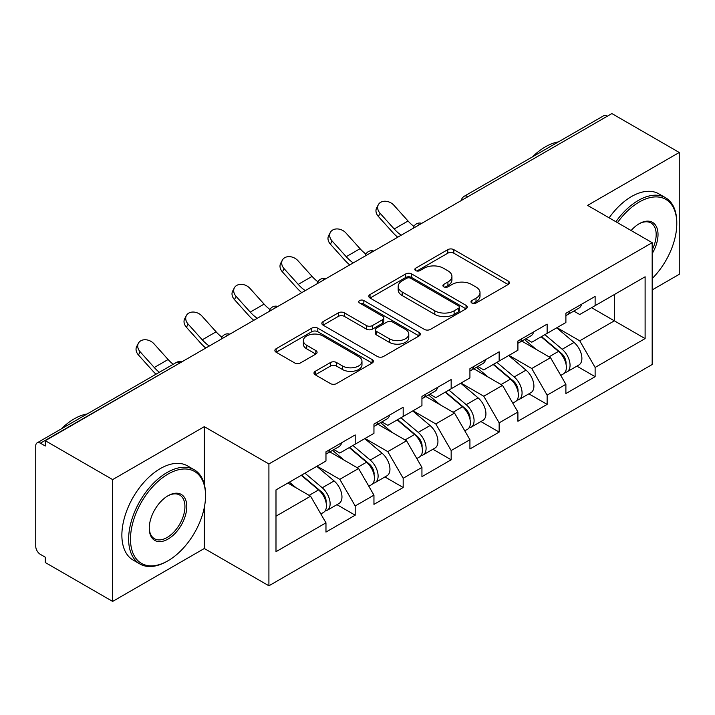 <?xml version="1.0" encoding="UTF-8"?>
<svg xmlns="http://www.w3.org/2000/svg" width="715" height="715" viewBox="0 0 715 715"><rect width="100%" height="100%" fill="white"/><g stroke="black" fill="none" stroke-linecap="round" stroke-linejoin="round"><path stroke-width="1.07" d="M471.864 303.026A2.985 1.725 0 0 0 476.083 303.026L508.168 284.507A4.272 2.467 0 0 0 509.42 282.765A4.272 2.467 0 0 0 508.168 281.022L453.819 249.642A4.272 2.467 0 0 0 447.778 249.642L415.701 268.17A2.985 1.725 0 0 0 414.825 269.385A2.985 1.725 0 0 0 415.701 270.61A2.985 1.725 0 0 0 419.928 270.61L424.075 268.214A13.665 7.892 0 0 1 443.407 268.214L447.93 270.824A13.665 7.892 0 0 1 451.934 276.401A13.665 7.892 0 0 1 447.93 281.978L443.783 284.382A2.985 1.725 0 0 0 442.907 285.598A2.985 1.725 0 0 0 443.783 286.822A2.985 1.725 0 0 0 448.01 286.822L452.157 284.418A13.665 7.892 0 0 1 471.48 284.418L476.011 287.037A13.665 7.892 0 0 1 480.015 292.614A13.665 7.892 0 0 1 476.011 298.191L471.864 300.586A2.985 1.725 0 0 0 470.988 301.81A2.985 1.725 0 0 0 471.864 303.026L471.864 300.586M315.235 371.317A4.272 2.467 0 0 0 313.983 373.06A4.272 2.467 0 0 0 315.235 374.803L330.482 383.606A4.272 2.467 0 0 0 336.524 383.606L372.149 363.041A4.272 2.467 0 0 0 373.4 361.298A4.272 2.467 0 0 0 372.149 359.556L317.8 328.176A4.272 2.467 0 0 0 311.758 328.176L276.133 348.741A4.272 2.467 0 0 0 274.882 350.484A4.272 2.467 0 0 0 276.133 352.227L294.553 362.863A4.272 2.467 0 0 0 300.586 362.863L315.833 354.059A4.272 2.467 0 0 0 317.085 352.316A4.272 2.467 0 0 0 315.833 350.573L306.708 345.3A11.422 6.596 0 0 1 303.357 340.635A11.422 6.596 0 0 1 310.408 334.548A11.422 6.596 0 0 1 322.858 335.979L358.635 356.633A11.422 6.596 0 0 1 361.978 361.298A11.422 6.596 0 0 1 354.935 367.385A11.422 6.596 0 0 1 342.485 365.955L336.524 362.514A4.272 2.467 0 0 0 330.482 362.514L315.235 371.317L315.235 374.803M204.311 426.667L112.648 479.595L45.286 440.699L611.888 113.578L679.25 152.474L587.587 205.393L652.178 242.689L268.911 463.964L204.311 426.667L204.311 484.261M424.379 329.392A4.272 2.467 0 0 0 430.421 329.392L466.046 308.826A4.272 2.467 0 0 0 467.297 307.084A4.272 2.467 0 0 0 466.046 305.341L411.697 273.961A4.272 2.467 0 0 0 405.664 273.961L370.03 294.535A4.272 2.467 0 0 0 368.779 296.278A4.272 2.467 0 0 0 370.03 298.021L424.379 329.392M360.816 303.678A2.985 1.725 0 0 1 363.846 304.098L363.846 300.55L419.097 332.448A4.272 2.467 0 0 1 420.349 334.191A4.272 2.467 0 0 1 419.097 335.934L383.472 356.499A4.272 2.467 0 0 1 377.431 356.499L323.082 325.128L323.082 321.643A4.272 2.467 0 0 0 321.83 323.386A4.272 2.467 0 0 0 323.082 325.128M323.082 321.643L338.329 312.839A4.272 2.467 0 0 1 344.371 312.839L366.411 325.557A4.272 2.467 0 0 0 372.452 325.557L382.561 319.721A4.272 2.467 0 0 0 383.812 317.978A4.272 2.467 0 0 0 382.561 316.236L359.618 302.99A2.985 1.725 0 0 1 358.742 301.766A2.985 1.725 0 0 1 360.583 300.175A2.985 1.725 0 0 1 363.846 300.55M112.648 479.595L112.648 601.422L204.311 548.503L268.911 585.791L268.911 463.964M268.911 585.791L652.178 364.516L652.178 242.689M336.944 504.665L355.194 515.202L355.194 505.97L339.813 479.327L317.049 466.189M355.194 515.202L325.969 532.076L325.969 522.835L275.99 551.694L275.99 489.891L325.969 461.032L325.969 451.8L355.194 434.926L355.194 444.167L373.954 433.335L373.954 424.093L403.18 407.228L403.18 416.461L421.939 405.628L421.939 396.396L451.165 379.522L451.165 388.754L469.925 377.922L469.925 368.69L499.15 351.816L499.15 361.048L517.91 350.216L517.91 340.983L547.136 324.11L547.136 333.351L565.896 322.51L565.896 313.277L595.121 296.412L595.121 305.645L645.109 276.785L645.109 338.588L595.121 367.447L579.74 340.805L556.976 327.667M576.871 366.143L595.121 376.68L595.121 367.447M595.121 376.68L565.896 393.554L565.896 384.312L547.136 395.154L531.754 368.511L508.991 355.373M528.885 393.849L547.136 404.386L547.136 395.154M547.136 404.386L517.91 421.26L517.91 412.019L499.15 422.851L483.769 396.217L461.005 383.07M480.9 421.555L499.15 432.092L499.15 422.851M499.15 432.092L469.925 448.957L469.925 439.725L451.165 450.557L435.784 423.923L413.02 410.776M432.915 449.252L451.165 459.79L451.165 450.557M451.165 459.79L421.939 476.664L421.939 467.431L403.18 478.264L387.798 451.621L365.034 438.483M384.929 476.959L403.18 487.496L403.18 478.264M403.18 487.496L373.954 504.37L373.954 495.138L355.194 505.97M333.869 449.61L339.813 453.042L355.194 444.167M339.813 479.327L358.572 468.495L329.865 451.916M373.954 495.138L358.572 468.495M381.855 421.904L387.798 425.336L403.18 416.461M387.798 451.621L406.558 440.789L377.851 424.218M421.939 467.431L406.558 440.789M429.84 394.206L435.784 397.638L451.165 388.754M435.784 423.923L454.552 413.082L425.836 396.512M469.925 439.725L454.552 413.082M477.826 366.5L483.769 369.932L499.15 361.048M483.769 396.217L502.538 385.385L473.822 368.806M517.91 412.019L502.538 385.385M525.811 338.794L531.754 342.226L547.136 333.351M531.754 368.511L550.523 357.679L521.807 341.1M565.896 384.312L550.523 357.679M607.267 116.241L467.932 196.688M465.966 197.823A6.524 3.772 120 0 1 467.619 196.509A6.524 3.772 60 0 0 464.357 196.187L603.701 115.741A6.524 3.772 60 0 1 606.964 116.062M573.796 311.088L579.74 314.52L595.121 305.645M579.74 340.805L614.346 320.829L614.346 294.544L645.109 276.785M591.582 307.682L645.109 338.588M652.178 289.924L679.25 274.301L679.25 152.474M112.648 601.422L45.286 562.526L45.286 557.2L40.362 554.357A6.524 3.772 -120 0 1 35.75 546.367L35.75 445.847A6.524 3.772 -120 0 1 37.1 442.862A6.524 3.772 -120 0 1 40.362 443.184L45.286 446.026L45.286 440.699M275.99 516.176L310.587 496.201L287.832 483.054M325.969 522.835L310.587 496.201M204.311 548.503L204.311 507.471M473.053 303.455L476.011 301.748A13.665 7.892 0 0 0 480.015 296.171L480.015 292.614M451.934 276.401L451.934 279.958A13.665 7.892 0 0 1 447.93 285.535L444.971 287.242M508.115 284.543L453.819 253.199A4.272 2.467 0 0 0 447.778 253.199L416.899 271.03M465.992 308.862L411.697 277.518A4.272 2.467 0 0 0 405.664 277.518L370.093 298.048M458.503 308.299A2.985 1.725 0 0 0 459.379 307.084A2.985 1.725 0 0 0 458.503 305.859L410.794 278.323A2.985 1.725 0 0 0 406.567 278.323L402.188 280.852A13.665 7.892 0 0 0 398.183 286.429A13.665 7.892 0 0 0 402.188 292.006L434.8 310.828A13.665 7.892 0 0 0 454.123 310.828L458.503 308.299L458.503 311.856A2.985 1.725 0 0 0 459.379 310.632L459.379 307.084M398.183 286.429L398.183 289.977A13.665 7.892 0 0 0 402.188 295.554L402.188 292.006M458.503 311.856L454.123 314.385A13.665 7.892 0 0 1 434.8 314.385L402.188 295.554M323.144 325.155L338.329 316.387L338.329 312.839M383.812 317.978L383.812 321.527A4.272 2.467 0 0 1 382.561 323.269L372.452 329.115A4.272 2.467 0 0 1 366.411 329.115L344.371 316.387A4.272 2.467 0 0 0 338.329 316.387M363.846 304.098L419.044 335.97M389.282 338.767A11.422 6.596 0 0 0 401.732 340.197A11.422 6.596 0 0 0 408.783 334.102A11.422 6.596 0 0 0 405.432 329.436L392.83 322.161A4.272 2.467 0 0 0 386.788 322.161L376.68 327.997A4.272 2.467 0 0 0 375.429 329.74A4.272 2.467 0 0 0 376.68 331.492L389.282 338.767L389.282 342.315A11.422 6.596 0 0 0 401.732 343.745A11.422 6.596 0 0 0 408.783 337.65L408.783 334.102M375.429 329.74L375.429 333.297A4.272 2.467 0 0 0 376.68 335.04L376.68 331.492M389.282 342.315L376.68 335.04M361.978 361.298L361.978 364.847A11.422 6.596 0 0 1 354.935 370.942A11.422 6.596 0 0 1 342.485 369.512L336.524 366.071A4.272 2.467 0 0 0 330.482 366.071L315.288 374.839M303.357 340.635L303.357 344.192A11.422 6.596 0 0 0 306.708 348.857L306.708 345.3M315.78 354.095L306.708 348.857M372.095 363.068L317.8 331.724A4.272 2.467 0 0 0 311.758 331.724L276.187 352.263M562.24 354.148L560.086 352.897M564.993 372.444A14.354 8.285 -120 0 0 567.075 371.8A14.354 8.285 -120 0 0 569.658 361.763A14.354 8.285 -120 0 0 562.187 349.26L544.875 334.656M567.075 371.8L578.918 364.963A14.354 8.285 -120 0 0 581.501 354.926A14.354 8.285 -120 0 0 574.029 342.422L556.717 327.819M541.532 336.577L561.284 353.246A8.696 5.023 60 0 1 565.985 363.962M560.775 375.438L563.384 373.927A14.354 8.285 -120 0 0 565.967 363.899A14.354 8.285 -120 0 0 558.495 351.396L541.183 336.783M536.187 349.403L524.506 339.545M397.728 237.219A34.803 20.091 60 0 1 392.517 232.205L378.387 216.484A9.787 7.508 -152.4 0 1 376.635 207.949L378.324 204.731A9.787 7.508 27.6 0 0 380.076 213.267L394.197 228.988A29.145 16.829 -120 0 0 401.24 235.19M413.922 226.387A29.145 16.829 -120 0 1 408.042 220.998L393.911 205.277A9.787 7.508 27.6 0 0 378.324 204.731M566.057 313.188A14.354 8.285 60 0 1 565.896 313.751M569.748 311.052A14.354 8.285 60 0 1 567.075 314.966A14.354 8.285 60 0 1 565.896 315.458M581.59 304.215A14.354 8.285 60 0 1 578.918 308.129L567.075 314.966M652.178 278.573A53.071 30.638 120 0 0 676.792 223.688A53.071 30.638 120 0 0 639.264 202.014A53.071 30.638 120 0 0 617.474 222.651M615.892 221.73A54.376 31.397 -60 0 1 638.343 200.423A54.376 31.397 -60 0 1 665.531 197.724A54.376 31.397 -60 0 1 676.792 222.615L676.792 223.688M631.122 230.525A26.535 15.319 -60 0 1 639.264 223.688L639.264 223.688A26.535 15.319 -60 0 1 656.692 227.263A26.535 15.319 -60 0 1 652.178 253.602M652.178 249.821A25.231 14.568 120 0 0 650.954 222.964A25.231 14.568 120 0 0 638.799 223.965M532.505 156.844A54.376 31.397 -60 0 1 545.447 146.79A54.376 31.397 -60 0 1 558.379 141.91M609.126 217.825A54.376 31.397 -60 0 1 631.568 196.509A54.376 31.397 -60 0 1 658.756 193.819L665.531 197.724M168.016 474.09A53.071 30.638 120 0 0 130.488 539.083A53.071 30.638 120 0 0 168.016 560.757L167.096 561.284A54.376 31.397 -60 0 1 139.908 563.983A54.376 31.397 -60 0 1 131.569 520.404A54.376 31.397 -60 0 1 167.096 472.49A54.376 31.397 -60 0 1 194.283 469.8A54.376 31.397 -60 0 1 205.545 494.691L205.545 495.754A53.071 30.638 120 0 0 168.016 474.09M168.016 495.754L168.016 495.754A26.535 15.319 -60 0 1 186.785 506.586A26.535 15.319 -60 0 1 168.016 539.083A26.535 15.319 -60 0 1 149.256 528.251A26.535 15.319 -60 0 1 168.016 495.754L168.016 495.754M149.256 527.715A25.231 14.568 120 0 0 154.476 538.735A25.231 14.568 120 0 0 167.096 537.492A25.231 14.568 120 0 0 183.576 515.256A25.231 14.568 120 0 0 179.706 495.039A25.231 14.568 120 0 0 167.551 496.031M61.267 428.911A54.376 31.397 -60 0 1 74.199 418.856A54.376 31.397 -60 0 1 87.132 413.976M139.908 563.983L133.142 560.077A54.376 31.397 -60 0 1 124.803 516.498A54.376 31.397 -60 0 1 160.33 468.584A54.376 31.397 -60 0 1 187.518 465.894L194.283 469.8M167.096 561.284L168.016 560.757A53.071 30.638 120 0 0 205.545 495.754M514.255 381.846L512.101 380.603M517.008 400.15A14.354 8.285 -120 0 0 519.09 399.497A14.354 8.285 -120 0 0 521.673 389.469A14.354 8.285 -120 0 0 514.201 376.966L496.88 362.362M519.09 399.497L530.932 392.66A14.354 8.285 -120 0 0 533.515 382.632A14.354 8.285 -120 0 0 526.043 370.129L508.731 355.525M493.547 364.284L513.299 380.943A8.696 5.023 60 0 1 517.991 391.668M512.789 403.144L515.399 401.633A14.354 8.285 -120 0 0 517.982 391.606A14.354 8.285 -120 0 0 510.51 379.093L493.189 364.489M488.202 377.109L476.521 367.251M466.269 409.552L464.115 408.31M469.022 427.856A14.354 8.285 -120 0 0 471.105 427.204A14.354 8.285 -120 0 0 473.688 417.176A14.354 8.285 -120 0 0 466.207 404.672L448.895 390.059M471.105 427.204L482.947 420.366A14.354 8.285 -120 0 0 485.53 410.339A14.354 8.285 -120 0 0 478.058 397.835L460.746 383.222M445.561 391.99L465.313 408.649A8.696 5.023 60 0 1 470.005 419.365M464.804 430.85L467.413 429.34A14.354 8.285 -120 0 0 469.996 419.303A14.354 8.285 -120 0 0 462.516 406.799L445.204 392.195M440.217 404.815L428.535 394.957M418.284 437.258L416.13 436.016M421.037 455.553A14.354 8.285 -120 0 0 423.119 454.91A14.354 8.285 -120 0 0 425.702 444.882A14.354 8.285 -120 0 0 418.221 432.369L400.909 417.766M423.119 454.91L434.961 448.073A14.354 8.285 -120 0 0 437.544 438.045A14.354 8.285 -120 0 0 430.072 425.532L412.752 410.928M397.576 419.696L417.328 436.356A8.696 5.023 60 0 1 422.02 447.072M416.818 458.547L419.428 457.037A14.354 8.285 -120 0 0 422.011 447.009A14.354 8.285 -120 0 0 414.53 434.506L397.218 419.902M392.231 432.512L380.55 422.663M370.298 464.965L368.145 463.722M373.051 483.26A14.354 8.285 -120 0 0 375.134 482.616A14.354 8.285 -120 0 0 377.717 472.579A14.354 8.285 -120 0 0 370.236 460.076L352.924 445.472M375.134 482.616L386.976 475.779A14.354 8.285 -120 0 0 389.559 465.742A14.354 8.285 -120 0 0 382.078 453.239L364.766 438.635M349.59 447.393L369.342 464.062A8.696 5.023 60 0 1 374.034 474.778M368.833 486.254L371.443 484.743A14.354 8.285 -120 0 0 374.025 474.715A14.354 8.285 -120 0 0 366.545 462.212L349.233 447.599M344.246 460.219L332.564 450.361M322.313 492.662L320.159 491.42M325.066 510.966A14.354 8.285 -120 0 0 327.148 510.322A14.354 8.285 -120 0 0 329.731 500.286A14.354 8.285 -120 0 0 322.251 487.782L304.939 473.178M327.148 510.322L338.99 503.485A14.354 8.285 -120 0 0 341.573 493.448A14.354 8.285 -120 0 0 334.093 480.945L316.781 466.341M301.605 475.1L321.357 491.759A8.696 5.023 60 0 1 326.049 502.484M320.847 513.96L323.457 512.449A14.354 8.285 -120 0 0 326.04 502.422A14.354 8.285 -120 0 0 318.559 489.909L301.247 475.305M296.26 487.925L289.405 482.142M349.742 264.925A34.803 20.091 60 0 1 344.532 259.911L330.401 244.181A9.787 7.508 -152.4 0 1 328.65 235.655L330.339 232.438A9.787 7.508 27.6 0 0 332.091 240.964L346.212 256.694A29.145 16.829 -120 0 0 353.255 262.897M365.937 254.093A29.145 16.829 -120 0 1 360.056 248.695L345.926 232.974A9.787 7.508 27.6 0 0 330.339 232.438M518.071 340.894A14.354 8.285 60 0 1 517.91 341.457M521.762 338.758A14.354 8.285 60 0 1 519.09 342.673A14.354 8.285 60 0 1 517.91 343.155M533.605 331.921A14.354 8.285 60 0 1 530.932 335.836L519.09 342.673M301.757 292.632A34.803 20.091 60 0 1 296.546 287.609L282.416 271.888A9.787 7.508 -152.4 0 1 280.664 263.352L282.354 260.135A9.787 7.508 27.6 0 0 284.105 268.67L298.227 284.391A29.145 16.829 -120 0 0 305.269 290.603M317.952 281.79A29.145 16.829 -120 0 1 312.071 276.401L297.941 260.68A9.787 7.508 27.6 0 0 282.354 260.135M470.086 368.591A14.354 8.285 60 0 1 469.925 369.163M473.777 366.464A14.354 8.285 60 0 1 471.105 370.379A14.354 8.285 60 0 1 469.925 370.862M485.619 359.627A14.354 8.285 60 0 1 482.947 363.542L471.105 370.379M253.771 320.338A34.803 20.091 60 0 1 248.561 315.315L234.431 299.594A9.787 7.508 -152.4 0 1 232.679 291.059L234.368 287.841A9.787 7.508 27.6 0 0 236.111 296.376L250.241 312.098A29.145 16.829 -120 0 0 257.284 318.3M269.966 309.497A29.145 16.829 -120 0 1 264.085 304.107L249.955 288.386A9.787 7.508 27.6 0 0 234.368 287.841M422.1 396.298A14.354 8.285 60 0 1 421.939 396.87M425.791 394.171A14.354 8.285 60 0 1 423.119 398.076A14.354 8.285 60 0 1 421.939 398.568M437.634 387.333A14.354 8.285 60 0 1 434.961 391.239L423.119 398.076M205.777 348.035A34.803 20.091 60 0 1 200.575 343.021L186.445 327.3A9.787 7.508 -152.4 0 1 184.693 318.765L186.374 315.547A9.787 7.508 27.6 0 0 188.125 324.083L202.256 339.804A29.145 16.829 -120 0 0 209.298 346.006M221.981 337.203A29.145 16.829 -120 0 1 216.1 331.814L201.97 316.093A9.787 7.508 27.6 0 0 186.374 315.547M374.115 424.004A14.354 8.285 60 0 1 373.954 424.567M377.806 421.877A14.354 8.285 60 0 1 375.134 425.783A14.354 8.285 60 0 1 373.954 426.274M389.648 415.04A14.354 8.285 60 0 1 386.976 418.945L375.134 425.783M156.022 374.204A34.803 20.091 60 0 1 152.581 370.728L138.46 354.998A9.787 7.508 -152.4 0 1 136.708 346.471L138.388 343.254A9.787 7.508 27.6 0 0 140.14 351.789L154.27 367.51A29.145 16.829 -120 0 0 159.347 372.283M173.191 364.293A29.145 16.829 -120 0 1 168.114 359.52L153.984 343.79A9.787 7.508 27.6 0 0 138.388 343.254M326.129 451.71A14.354 8.285 60 0 1 325.969 452.273M329.821 449.574A14.354 8.285 60 0 1 327.148 453.489A14.354 8.285 60 0 1 325.969 453.971M341.663 442.737A14.354 8.285 60 0 1 338.99 446.652L327.148 453.489M180.01 362.916L40.362 443.184M181.36 362.139A6.524 3.772 -60 0 0 179.706 362.737A6.524 3.772 -120 0 0 176.444 362.416L37.1 442.862M417.98 225.529A6.524 3.772 120 0 1 419.634 224.215A6.524 3.772 -60 0 1 421.296 223.616M369.995 253.235A6.524 3.772 120 0 1 371.648 251.921A6.524 3.772 -60 0 1 373.302 251.322M322.009 280.932A6.524 3.772 120 0 1 323.663 279.628A6.524 3.772 -60 0 1 325.316 279.02M274.024 308.639A6.524 3.772 120 0 1 275.677 307.334A6.524 3.772 -60 0 1 277.331 306.726M226.038 336.345A6.524 3.772 120 0 1 227.692 335.031A6.524 3.772 -60 0 1 229.345 334.432M476.011 301.748L476.011 298.191M443.783 286.822L443.783 284.382M447.93 285.535L447.93 281.978M415.701 270.61L415.701 268.17M447.778 253.199L447.778 249.642M453.819 253.199L453.819 249.642M508.168 284.507L508.168 281.022M370.03 298.021L370.03 294.535M405.664 277.518L405.664 273.961M411.697 277.518L411.697 273.961M466.046 308.826L466.046 305.341M434.8 314.385L434.8 310.828M454.123 314.385L454.123 310.828M344.371 316.387L344.371 312.839M366.411 329.115L366.411 325.557M372.452 329.115L372.452 325.557M382.561 323.269L382.561 319.721M419.097 335.934L419.097 332.448M330.482 366.071L330.482 362.514M336.524 366.071L336.524 362.514M342.485 369.512L342.485 365.955M315.833 354.059L315.833 350.573M276.133 352.227L276.133 348.741M311.758 331.724L311.758 328.176M317.8 331.724L317.8 328.176M372.149 363.041L372.149 359.556M562.187 349.26L574.029 342.422M549.057 356.839L558.495 351.396M380.076 213.267L378.387 216.484M408.042 220.998L394.197 228.988M514.201 376.966L526.043 370.129M501.072 384.545L510.51 379.093M466.207 404.672L478.058 397.835M453.087 412.242L462.516 406.799M418.221 432.369L430.072 425.532M405.101 439.948L414.53 434.506M370.236 460.076L382.078 453.239M357.116 467.655L366.545 462.212M322.251 487.782L334.093 480.945M309.13 495.361L318.559 489.909M332.091 240.964L330.401 244.181M360.056 248.695L346.212 256.694M284.105 268.67L282.416 271.888M312.071 276.401L298.227 284.391M236.111 296.376L234.431 299.594M264.085 304.107L250.241 312.098M188.125 324.083L186.445 327.3M216.1 331.814L202.256 339.804M140.14 351.789L138.46 354.998M168.114 359.52L154.27 367.51M464.357 196.187A6.524 6.524 0 0 0 461.22 200.558M421.725 223.366A6.524 6.524 0 0 0 413.234 228.264M373.739 251.072A6.524 6.524 0 0 0 365.249 255.97M325.754 278.77A6.524 6.524 0 0 0 317.263 283.676M277.769 306.476A6.524 6.524 0 0 0 269.278 311.382M229.783 334.182A6.524 6.524 0 0 0 221.293 339.08M181.798 361.888A6.524 6.524 0 0 0 176.444 362.416"/></g></svg>
